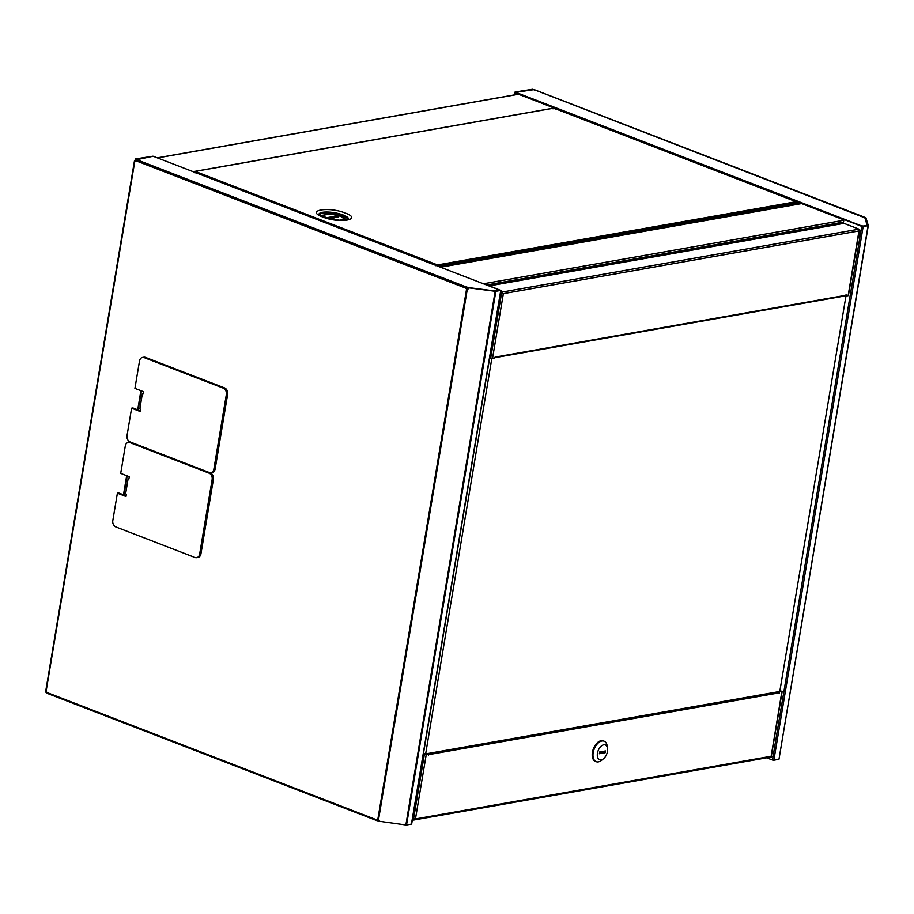 <?xml version="1.0" encoding="UTF-8"?>
<svg xmlns="http://www.w3.org/2000/svg" width="914" height="914" viewBox="0 0 914 914"><rect width="100%" height="100%" fill="white"/><g stroke="black" fill="none" stroke-linecap="round" stroke-linejoin="round"><path stroke-width="1.37" d="M553.633 108.126A1.222 0.72 111.1 0 1 554.41 107.281L554.41 107.281A1.222 0.72 -68.9 0 1 554.478 107.269L515.713 92.337L534.073 89.641L534.439 90.452L534.073 89.641L863.787 217.395M863.856 216.984L864.838 217.703L867.203 225.392L864.073 225.941A2.559 0.685 -170.5 0 1 860.52 225.484L554.478 107.269M778.762 759.34L773.861 760.208L863.17 226.535L868.072 225.667L778.991 759.214L868.3 225.541L865.924 217.795L865.021 218.309M532.508 89.481A1.28 0.743 -68.9 0 1 532.576 89.275L515.062 92.017L514.582 94.873M796.734 202.485L798.082 203.011A1.222 0.72 -68.9 0 1 798.985 201.72L798.859 202.497L843.873 219.874M515.713 92.337L515.576 93.114L553.77 107.863M865.112 217.692L867.489 225.404L862.553 226.295L843.942 219.474L861.742 226.352L772.444 760.025L773.861 760.208M863.17 226.535L861.742 226.352M778.991 759.214L868.289 225.575M772.444 760.025L766.732 757.82M515.268 94.748L515.679 92.257L515.062 92.017M515.679 92.257L532.576 89.275M798.082 203.011L797.899 204.108M798.87 202.497L798.413 204.016M843.302 223.347L843.942 219.474M342.442 220.445A9.654 2.605 9.5 0 0 342.933 220L343.173 219.966A9.86 2.662 9.5 0 0 343.241 219.771A9.86 2.662 9.5 0 0 343.127 219.211M342.933 220A9.654 2.605 9.5 0 0 343.036 219.737L343.207 218.766A9.654 2.605 -170.5 0 1 340.991 220A9.654 2.605 -170.5 0 1 336.889 220.148M329.668 218.949A9.654 2.605 -170.5 0 1 324.15 215.578A9.654 2.605 -170.5 0 1 326.355 214.344A9.654 2.605 -170.5 0 1 337.129 215.247A9.654 2.605 -170.5 0 1 343.207 218.766M437.338 265.7L437.966 266.214A1.28 0.743 111.1 0 0 437.966 266.214L437.475 264.923L195.208 171.386L553.815 108.16L796.071 201.708L437.475 264.923L437.338 265.7L436.732 264.729L435.578 265.677M437.966 266.214L796.802 202.954L796.071 201.708M555.392 109.349L554.558 108.366L555.392 109.349M795.66 201.457L795.797 202.177L795.66 201.457M194.156 172.072L195.208 171.386L194.156 172.072M553.815 108.16L552.993 108.823L553.815 108.16M194.831 172.3L195.208 171.386M195.63 171.638L195.173 172.849M796.802 202.954A1.28 0.743 111.1 0 0 797.305 203.434L797.111 204.245M323.853 216.321A9.86 2.662 9.5 0 0 323.784 216.515A9.86 2.662 9.5 0 0 324.059 217.326M324.093 216.275A9.654 2.605 9.5 0 0 323.99 216.549A9.654 2.605 9.5 0 0 324.321 217.418M330.377 218L336.809 217.304M328.709 217.349L336.181 216.035L338.648 216.984L331.165 218.309L328.709 217.349M336.181 216.035L336.021 217.006M858.063 237.994A5.107 3.907 -100 0 0 859.08 235.652A5.107 3.907 -100 0 0 858.92 232.853M425.638 754.004L491.835 358.368M845.964 296.045L779.768 691.578M778.934 691.772L781.379 691.247L779.928 690.618M423.49 753.342L428.62 753.833L428.438 755.272L428.54 754.644L779.356 692.801A0.868 0.663 -100 0 0 778.545 691.692L427.729 753.536A0.868 0.663 80 0 1 428.209 753.673M412.534 818.818L415.459 818.955L426.29 754.244L423.445 753.616M426.29 754.244L428.62 753.833M778.934 691.727L781.881 691.555L771.21 755.901M779.973 690.344L781.881 691.555M779.551 691.967L779.254 693.395M779.311 693.418L779.356 692.801M414.065 818.853L412.614 818.338M770.673 756.998A1.325 1.017 -100 0 0 771.896 756.129L414.613 819.104A1.325 1.017 80 0 1 413.402 819.984L412.408 819.595M413.996 818.864L414.613 819.104M500.735 291.749L501.729 292.126A1.325 1.017 80 0 1 502.529 293.782L858.966 230.945L848.135 295.668L845.804 296.079L846.044 294.616L845.873 295.268L495.068 357.1A0.868 0.663 80 0 1 494.954 357.42M494.92 357.648L845.37 295.862A0.868 0.663 -100 0 0 845.873 295.268M500.609 292.526L502.529 293.782M495.068 357.1L494.862 357.945L492.532 358.357L503.363 293.634M489.698 357.728L492.532 358.357M500.575 292.731L501.889 293.245M501.912 293.52L500.529 293.006M858.966 230.945L859.8 230.796A1.325 1.017 -100 0 0 859.011 229.151L843.988 223.347A1.325 1.017 -100 0 0 843.154 223.496M603.697 741.06A10.979 6.409 111.1 0 0 603.32 740.888A10.979 6.409 111.1 0 0 601.104 740.706A10.979 6.409 111.1 0 0 592.798 750.577A10.979 6.409 111.1 0 0 595.402 761.373A10.979 6.409 111.1 0 0 595.802 761.511M603.571 758.666L601.675 760.22A10.979 6.409 -68.9 0 1 598.384 761.865A10.979 6.409 -68.9 0 1 596.179 761.682A10.979 6.409 -68.9 0 1 593.186 752.656A10.979 6.409 -68.9 0 1 601.88 741.003A10.979 6.409 -68.9 0 1 604.085 741.185A10.979 6.409 -68.9 0 1 607.182 745.961L607.536 748.383A7.918 4.616 -68.9 0 1 607.467 751.445A7.918 4.616 -68.9 0 1 603.571 758.666A7.918 4.616 -68.9 0 1 597.448 753.216A7.918 4.616 -68.9 0 1 602.612 745.173A7.918 4.616 -68.9 0 1 607.536 748.383M599.55 752.816L603.674 752.085L603.811 751.239M605.217 752.69L599.401 753.719L599.687 751.971L605.514 750.942L605.217 752.69L603.674 752.085M466.586 288.55L468.197 288.024L465.843 288.173A1.28 0.983 -100 0 0 466.574 289.041L377.779 819.652A1.28 0.983 -100 0 0 376.865 819.904L46.82 692.458A1.28 0.983 -100 0 0 46.077 691.498L134.849 161.035A1.28 0.983 -100 0 0 135.798 160.727L465.843 288.173L466.506 287.03L136.723 159.687L153.164 156.248L497.97 289.395A2.559 0.685 -170.5 0 1 498.873 290.092A2.559 0.685 -170.5 0 1 498.29 290.423L495.171 290.972L468.756 287.624M468.768 287.544L466.506 287.03L466.38 287.807M46.797 692.378A1.28 0.743 -68.9 0 1 46.683 692.869L46.054 692.629A1.28 0.743 -68.9 0 0 46.123 691.521L46.077 691.498M377.779 819.652L378.51 819.835L467.305 289.212A1.28 1.222 162.9 0 0 468.642 287.83L495.159 291.28L405.862 824.954L379.264 821.275A1.28 1.222 162.9 0 0 379.356 820.532M379.344 821.503A1.28 1.222 162.9 0 0 378.51 819.835M140.916 390.689L137.717 409.803M126.68 475.691L123.481 494.817M141.384 390.872L138.185 409.986M127.16 475.874L123.961 495M466.369 288.081A1.28 0.983 -100 0 0 467.088 288.95L467.237 288.984A1.28 1.222 162.9 0 0 468.574 287.602L468.642 287.83M136.723 159.687L135.798 160.727M134.849 161.035L135.363 160.944A1.28 0.983 -100 0 0 135.523 160.99M47.425 693.36L46.82 692.458L47.425 693.36L376.899 820.578M379.344 821.08L377.208 820.703L376.865 819.904L377.208 820.703L377.333 819.927L379.047 820.109M377.619 819.607A1.28 0.983 -100 0 0 377.379 819.812L376.865 819.904M135.363 160.715L134.746 160.476A1.28 0.743 -68.9 0 0 135.363 158.956L135.98 159.196A1.28 0.743 -68.9 0 1 135.363 160.715L135.329 160.898M135.98 159.196L152.878 156.214L135.363 158.956M136.472 159.779L136.574 159.173M411.437 824.097L406.547 824.965L495.845 291.292L500.746 290.423L411.494 823.765M405.862 824.954L406.547 824.965M495.845 291.292L495.159 291.28M468.574 287.602L495.091 291.052L500.129 290.184L482.821 283.134L500.746 290.423M140.596 409.164L140.208 411.494L131.616 408.181L127.035 435.59A5.107 3.907 -100 0 0 130.096 441.93L209.192 472.481A5.107 3.907 -100 0 0 210.894 472.652A5.107 3.907 -100 0 0 213.876 469.122L226.364 394.505A5.107 3.907 -100 0 0 223.302 388.153L144.206 357.614A5.107 3.907 -100 0 0 142.504 357.431A5.107 3.907 -100 0 0 139.522 360.973L134.929 388.381L143.521 391.695L143.132 394.025L142.356 393.728L139.831 408.866L140.596 409.164M131.616 408.181L132.907 407.952L140.322 410.82M143.212 393.58L142.356 393.728M210.894 472.652L212.185 472.424A5.107 3.907 -100 0 0 215.167 468.893L227.655 394.277A5.107 3.907 -100 0 0 224.593 387.924L145.497 357.385A5.107 3.907 -100 0 0 143.795 357.203L142.504 357.431M126.372 494.166L125.983 496.496L117.392 493.183L112.81 520.592A5.107 3.907 -100 0 0 115.861 526.944L194.968 557.483A5.107 3.907 -100 0 0 196.67 557.666A5.107 3.907 -100 0 0 199.652 554.124L212.139 479.507A5.107 3.907 -100 0 0 209.078 473.166L129.971 442.616A5.107 3.907 -100 0 0 128.28 442.445A5.107 3.907 -100 0 0 125.298 445.975L120.705 473.383L129.297 476.708L128.908 479.039L128.131 478.73L125.606 493.868L126.372 494.166M117.392 493.183L118.671 492.954L126.098 495.822M128.988 478.582L128.131 478.73M196.67 557.666L197.961 557.437A5.107 3.907 -100 0 0 200.943 553.895L213.43 479.279A5.107 3.907 -100 0 0 210.369 472.938L131.273 442.387A5.107 3.907 -100 0 0 129.571 442.216L128.28 442.445M157.482 157.916L518.558 94.268M194.408 171.603L193.46 171.775M484.157 283.66L843.816 220.251M801.647 203.571L440.571 267.231M487.345 284.882L843.508 222.102M346.977 220.034L342.156 216.618L330.994 214.082L320.163 215.544M347.994 219.748A14.578 3.93 9.5 0 0 342.841 215.955A14.578 3.93 9.5 0 0 322.562 213.316A14.578 3.93 9.5 0 0 319.294 214.939M318.952 214.63A15.012 4.044 -170.5 0 1 322.379 212.322A15.012 4.044 -170.5 0 1 343.253 215.03A15.012 4.044 -170.5 0 1 348.417 219.566M322.779 217.018C339.528 223.839 363.292 219.646 345.298 213.053C328.537 206.233 304.773 210.426 322.779 217.018M424.439 753.993L413.608 818.716M859.011 229.151L501.729 292.126M501.523 293.394L490.692 358.117M489.721 285.808L843.988 223.347M144.206 357.614L145.497 357.385M223.302 388.153L224.593 387.924M226.364 394.505L227.655 394.277M213.876 469.122L215.167 468.893M129.971 442.616L131.273 442.387M209.078 473.166L210.369 472.938M212.139 479.507L213.43 479.279M199.652 554.124L200.943 553.895M864.084 217.006L534.256 89.652M157.299 157.848L518.387 94.199M440.354 267.139L801.429 203.491M348.337 219.691L340.602 220.423L323.396 217.075L318.986 214.779M554.832 108.412L795.786 201.446M194.853 171.352L553.496 108.126M323.99 216.549L324.15 215.578M771.119 757.043L413.836 820.029M782.19 691.384L771.359 756.106M859.251 230.899L848.432 295.496M489.493 285.716L843.553 223.302M595.402 761.373L596.179 761.682M603.32 740.888L604.085 741.185M45.7 691.304L134.495 160.658M377.025 820.692L47.185 693.338M192.043 171.226L436.629 265.666M500.986 290.298L411.677 823.971"/></g></svg>
